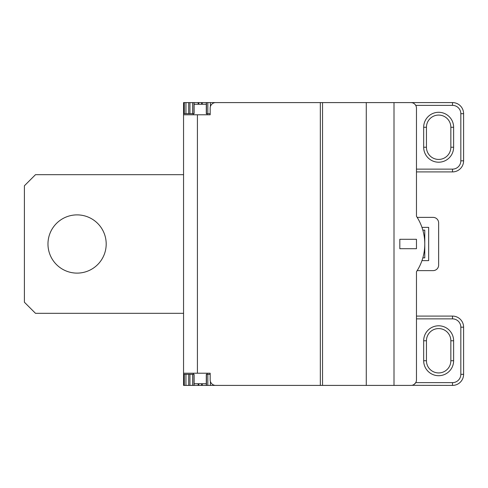 <?xml version="1.0" encoding="UTF-8"?>
<svg xmlns="http://www.w3.org/2000/svg" width="488" height="488" viewBox="0 0 488 488"><rect width="100%" height="100%" fill="white"/><g stroke="black" fill="none" stroke-linecap="round" stroke-linejoin="round"><path stroke-width="0.73" d="M183.555 174.68L35.49 174.68L24.4 185.775L24.4 302.224L35.49 313.32L183.555 313.32M77.08 214.885A29.115 29.115 0 0 0 47.97 244A29.115 29.115 0 0 0 77.08 273.115A29.115 29.115 0 0 0 106.195 244A29.115 29.115 0 0 0 77.08 214.885M183.555 374.32L183.555 385.41L194.09 385.41L194.09 374.32L183.555 374.32L183.555 373.21L210.175 373.21L210.175 379.865A5.545 5.545 0 0 0 215.72 385.41L210.426 385.41L210.426 381.525M207.821 102.59L206.29 102.59L206.29 113.68L207.821 113.68L207.821 102.59L215.72 102.59A5.545 5.545 0 0 0 210.175 108.135L210.175 114.79L183.555 114.79L183.555 102.59L192.559 102.59L192.559 113.68L194.09 113.68L194.09 102.59L192.559 102.59M210.175 374.32L206.29 374.32L206.29 385.41L210.426 385.41M215.72 385.41L410.92 385.41A5.545 5.545 0 0 0 416.465 379.865L416.465 271.724A50.374 50.374 0 0 0 416.465 216.275L416.465 108.135A5.545 5.545 0 0 0 410.92 102.59L411.921 102.681M416.465 204.905L416.465 216.275L416.465 204.905M422.834 257.865L424.78 257.865L424.78 230.135L422.834 230.135M414.361 384.209L415.721 382.635L452.51 382.635A8.32 8.32 0 0 0 460.825 374.32L463.6 374.32A11.09 11.09 0 0 1 452.51 385.41L411.921 385.319M413.671 384.678L414.336 384.227M194.09 385.41L206.29 385.41M183.555 113.68L192.559 113.68M207.821 113.68L210.175 113.68M416.465 248.715L399.825 248.715L399.825 239.285L416.465 239.285L416.465 248.715M394.005 385.41L394.005 102.59L452.51 102.59A11.09 11.09 0 0 1 463.6 113.68L463.6 160.82A11.09 11.09 0 0 1 452.51 171.91L416.465 171.91M413.671 103.322L414.306 103.743M414.367 103.791L414.928 104.304M415.386 104.853L415.721 105.365L452.51 105.365A8.32 8.32 0 0 1 460.825 113.68L463.6 113.68M394.005 102.59L215.72 102.59M206.29 102.59L194.09 102.59M183.555 114.79L183.555 373.21M194.09 383.745L206.29 383.745M206.29 104.255L194.09 104.255M417.173 270.62L433.1 270.62A5.545 5.545 0 0 0 438.645 265.075L438.645 222.924A5.545 5.545 0 0 0 433.1 217.38L417.173 217.38M421.955 227.365L428.665 227.365L428.665 260.635L421.955 260.635M426.445 147.23L426.445 127.27A12.2 12.2 0 0 1 438.645 115.07A12.2 12.2 0 0 1 450.845 127.27L450.845 147.23A12.2 12.2 0 0 1 438.645 159.43A12.2 12.2 0 0 1 426.445 147.23L423.675 147.23L423.675 127.27A14.976 14.976 0 0 1 438.645 112.295A14.976 14.976 0 0 1 453.62 127.27L453.62 147.23A14.976 14.976 0 0 1 438.645 162.205A14.976 14.976 0 0 1 423.675 147.23M416.465 318.865L452.51 318.865L452.51 316.09L416.465 316.09M452.51 318.865A8.32 8.32 0 0 1 460.825 327.18L463.6 327.18A11.09 11.09 0 0 0 452.51 316.09A11.09 11.09 0 0 1 463.6 327.18L463.6 374.32A11.09 11.09 0 0 1 452.51 385.41L452.51 382.635M450.845 360.73A12.2 12.2 0 0 1 438.645 372.93A12.2 12.2 0 0 1 426.445 360.73L426.445 340.77A12.2 12.2 0 0 1 438.645 328.57A12.2 12.2 0 0 1 450.845 340.77L450.845 360.73L453.62 360.73A14.976 14.976 0 0 1 438.645 375.705A14.976 14.976 0 0 1 423.675 360.73L423.675 340.77A14.976 14.976 0 0 1 438.645 325.795A14.976 14.976 0 0 1 453.62 340.77L453.62 360.73M366.281 385.41L366.281 102.59M322.544 385.41L322.544 102.59M320.329 385.41L320.329 102.59M197.42 114.79L197.42 373.21M210.426 102.59L210.426 106.476M206.461 113.68L206.461 102.59M202.227 102.59L202.227 104.255M201.623 104.255L201.623 102.59M198.762 104.255L198.762 102.59M198.159 102.59L198.159 104.255M193.925 113.68L193.925 102.59M189.954 113.68L189.954 102.59M188.679 102.59L188.679 113.68M185.94 113.68L185.94 102.59M184.311 113.68L184.311 102.59M416.465 169.135L452.51 169.135L452.51 171.91M452.51 169.135A8.32 8.32 0 0 0 460.825 160.82L460.825 113.68M452.51 105.365L452.51 102.59M460.825 160.82L463.6 160.82M426.445 127.27L423.675 127.27M450.845 127.27L453.62 127.27M450.845 147.23L453.62 147.23M460.825 374.32L460.825 327.18M426.445 360.73L423.675 360.73M426.445 340.77L423.675 340.77M450.845 340.77L453.62 340.77M207.821 385.41L207.821 374.32M206.461 385.41L206.461 374.32M202.227 383.745L202.227 385.41M201.623 385.41L201.623 383.745M198.762 383.745L198.762 385.41M198.159 383.745L198.159 385.41M193.925 385.41L193.925 374.32M192.559 385.41L192.559 374.32M189.954 385.41L189.954 374.32M188.679 374.32L188.679 385.41M185.94 374.32L185.94 385.41M184.311 374.32L184.311 385.41M193.26 373.21L193.26 374.32M207.126 373.21L207.126 374.32M193.26 113.68L193.26 114.79M207.126 113.68L207.126 114.79"/></g></svg>
